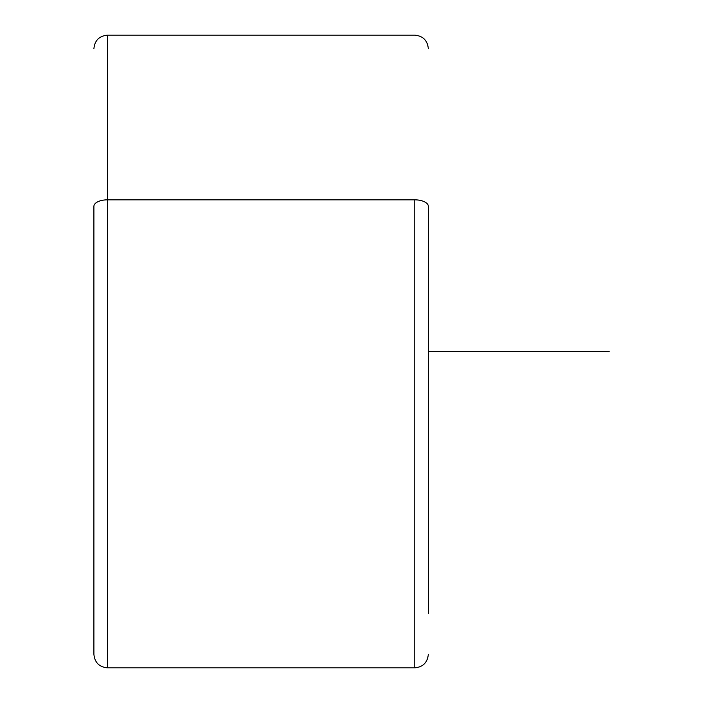 <?xml version="1.0" encoding="UTF-8"?>
<svg xmlns="http://www.w3.org/2000/svg" width="703" height="703" viewBox="0 0 703 703"><rect width="100%" height="100%" fill="white"/><g stroke="black" fill="none" stroke-linecap="round" stroke-linejoin="round"><path stroke-width="1.05" d="M428.329 613.622L428.329 206.331L428.329 613.622M93.903 654.291C94.703 662.525 99.228 667.05 107.462 667.85L107.462 199.837L107.462 667.85L414.77 667.85L414.77 199.837A13.559 6.503 0 0 1 428.329 206.331A13.559 6.503 180 0 0 414.77 199.837L414.77 667.85C423.004 667.05 427.521 662.525 428.329 654.291M93.903 206.331L93.903 654.141L93.903 206.331A13.559 6.503 0 0 1 107.462 199.837L414.77 199.837L107.462 199.837L107.462 35.15L107.462 199.837A13.559 6.503 180 0 0 93.903 206.331M428.329 351.5L609.097 351.5M93.903 48.709C94.703 40.475 99.228 35.95 107.462 35.15L414.77 35.15C423.004 35.95 427.521 40.475 428.329 48.709"/></g></svg>
